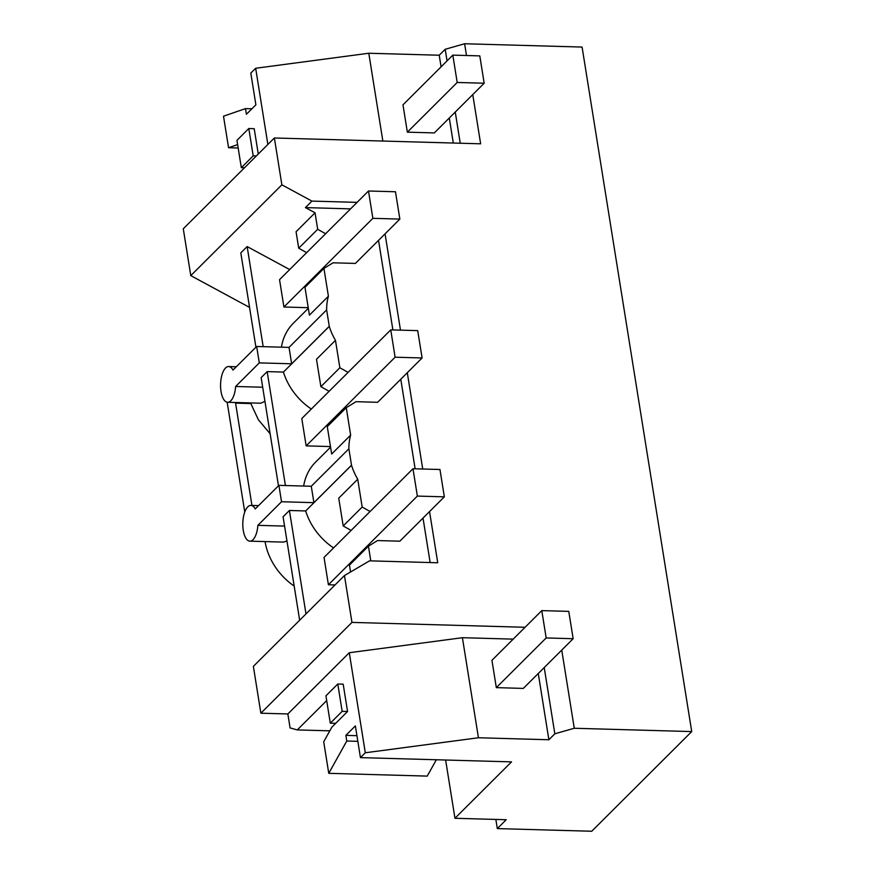 <?xml version="1.0" encoding="UTF-8"?>
<svg xmlns="http://www.w3.org/2000/svg" width="875" height="875" viewBox="0 0 875 875"><rect width="100%" height="100%" fill="white"/><g stroke="black" fill="none" stroke-linecap="round" stroke-linejoin="round"><path stroke-width="1.31" d="M495.852 819.427L497.317 828.592L591.741 831.25L691.72 731.577L582.083 47.064L464.614 43.75L445.2 49.284L439.228 55.223L368.791 53.244L255.664 68.261L250.808 73.095L255.883 104.814L246.4 114.264L245.492 108.609L223.508 116.2L228.561 147.733L238.175 148.006M497.317 828.592L506.209 819.722L454.956 818.278L511.525 761.873L360.445 757.619L365.302 752.773L478.439 737.756L548.877 739.747L554.837 733.797L574.262 728.263L561.739 650.092M445.627 760.014L454.956 818.278M429.548 511.591L437.741 562.767L369.567 560.842L344.455 575.553L253.367 666.356L260.87 713.202L287.853 713.956L290.084 727.934L297.281 729.914L329.82 730.833M294.175 586.064A59.587 49.284 -134.9 0 1 265.07 541.581M244.759 512.05L227.172 402.238M472.762 94.609L480.637 143.806L274.367 137.987L183.28 228.791L190.783 275.625L249.55 307.409M237.628 144.605L228.561 147.733M258.267 154.033L254.209 128.68L248.806 128.527L236.95 140.35L241.325 167.683L253.192 155.859L248.806 128.527M255.664 68.261L267.87 144.463M368.791 53.244L382.856 141.05M439.228 55.223L441.087 66.828M449.291 118.005L453.294 143.03M484.181 83.223L434.328 132.923L407.356 132.158L402.97 104.825L452.823 55.125L479.795 55.891L484.181 83.223L457.198 82.469L452.823 55.125M445.2 49.284L447.048 60.878M455.252 112.066L460.239 143.227M464.614 43.75L466.495 55.519M274.367 137.987L281.87 184.822L311.938 201.097L357.088 202.366M422.723 469.011L407.302 372.717M400.488 330.148L385.055 233.844M344.455 575.553L351.958 622.398L525.077 627.277M691.72 731.577L574.262 728.263M436.352 759.762L427.23 776.103L328.759 773.325L323.706 741.781L331.898 727.114L347.561 711.495L343.186 684.163L337.783 684.009L325.927 695.833L330.302 723.166L342.169 711.342L337.783 684.009M287.853 713.956L349.278 652.728L365.302 752.773M326.692 700.602L297.281 729.914M360.445 757.619L355.37 725.911L345.877 735.361L346.784 741.027L328.759 773.325M260.87 713.202L351.958 622.398M349.278 652.728L462.405 637.7L513.188 639.133M286.967 541.002L283.478 542.106M236.162 402.522L235.572 403.123L251.956 505.444M311.938 201.097L305.419 207.594L315.044 212.8L296.067 231.722L298.703 248.205L306.644 252.656M190.783 275.625L281.87 184.822M255.927 347.211L240.811 252.886L247.144 246.564L289.68 269.566M245.492 108.609L251.891 108.784M305.419 207.594L350.569 208.873M430.15 562.559L423.019 518.087M415.133 468.803L400.783 379.214M392.886 329.93L378.536 240.341M544.228 667.548L554.837 733.797M538.267 673.498L548.877 739.747M462.405 637.7L478.439 737.756M573.147 638.717L523.305 688.406L496.322 687.641L491.947 660.308L541.789 610.619L568.772 611.373L573.147 638.717L546.175 637.952L541.789 610.619M346.784 741.027L357.842 741.333M345.877 735.361L356.934 735.678M370.792 560.886L368.441 546.164L349.464 565.086L350.558 571.977M417.364 496.081L412.978 468.738L324.034 557.419L328.409 584.752L417.364 496.081L444.336 496.836L399.853 541.188L377.562 540.564L368.441 546.164M305.988 613.9L289.417 510.486L305.681 510.945A59.587 49.284 45.1 0 0 333.561 547.914M289.417 510.486L283.084 516.797L299.655 620.222M395.117 357.208L390.742 329.864L301.788 418.545L306.163 445.878L395.117 357.208L422.1 357.962L377.617 402.303L356.016 401.691L346.259 407.695L350.645 435.094A59.587 49.284 45.1 0 0 348.884 448.842L351.52 465.248A59.587 49.284 45.1 0 0 357.722 479.227L362.173 507.052L343.197 525.962L338.734 498.148L357.722 479.227M370.092 511.492L362.173 507.052M325.62 233.745L317.68 229.294L315.044 212.8M372.87 218.334L368.495 191.002L279.541 279.672L283.927 307.005L372.87 218.334L399.853 219.089L355.381 263.43L333.069 262.806L323.947 268.406L328.398 296.231A59.587 49.284 45.1 0 0 326.648 309.969L329.273 326.375A59.587 49.284 45.1 0 0 335.464 340.342L339.861 367.752L348.097 372.378M257.873 525.339L281.531 501.747L313.906 502.666L311.281 486.259L278.906 485.352L255.238 508.944A17.872 7.569 -88.4 0 0 250.895 505.422A17.872 7.569 -88.4 0 0 243.272 530.381A17.872 7.569 -88.4 0 0 249.889 541.155A17.872 7.569 -88.4 0 0 257.873 525.339L284.572 526.094M305.681 510.945L351.52 465.248M313.906 502.666L351.444 465.248M235.572 403.123L250.819 403.55L258.366 419.738L270.134 433.759M251.442 402.959L250.819 403.55M262.686 387.231L235.627 386.477L259.295 362.884L291.659 363.792L329.197 326.375M326.572 309.969L289.034 347.386L256.659 346.478L233.002 370.07A17.872 7.569 -88.4 0 0 228.648 366.548A17.872 7.569 -88.4 0 0 221.036 391.508A17.872 7.569 -88.4 0 0 227.642 402.281A17.872 7.569 -88.4 0 0 235.627 386.477M264.939 401.286L260.827 403.211L227.642 402.281M317.68 229.294L298.703 248.205M263.178 346.664L247.144 246.564M308.328 308.295L293.398 323.17A59.587 49.284 45.1 0 0 281.422 347.178M351.116 530.414L343.197 525.962M311.281 486.259L348.819 448.842M323.947 268.406L304.97 287.328L309.422 315.142L328.398 296.231M289.034 347.386L291.659 363.792M278.469 485.778L261.144 377.617L267.17 371.613L283.434 372.072L329.273 326.375M283.434 372.072A59.587 49.284 45.1 0 0 311.314 409.041M339.861 367.752L320.884 386.673L316.488 359.264L335.464 340.342M320.884 386.673L329.12 391.289M346.259 407.695L327.283 426.606L331.669 454.016L350.645 435.094M330.575 447.158L315.645 462.044A59.587 49.284 45.1 0 0 303.669 486.052M278.906 485.352L281.531 501.747M256.659 346.478L259.295 362.884M285.425 485.538L267.17 371.613M457.198 82.469L407.356 132.158M256.342 155.947L253.192 155.859M244.486 167.77L241.325 167.683M546.175 637.952L496.322 687.641M347.561 711.495L342.169 711.342M335.705 723.319L330.302 723.166M399.853 219.089L395.478 191.756L368.495 191.002M283.927 307.005L308.23 307.694M422.1 357.962L417.714 330.63L390.742 329.864M306.163 445.878L330.477 446.567M444.336 496.836L439.961 469.503L412.978 468.738M328.409 584.752L335.037 584.938M283.784 542.106L249.889 541.155M258.562 505.63L250.895 505.422M236.316 366.756L228.648 366.548"/></g></svg>

